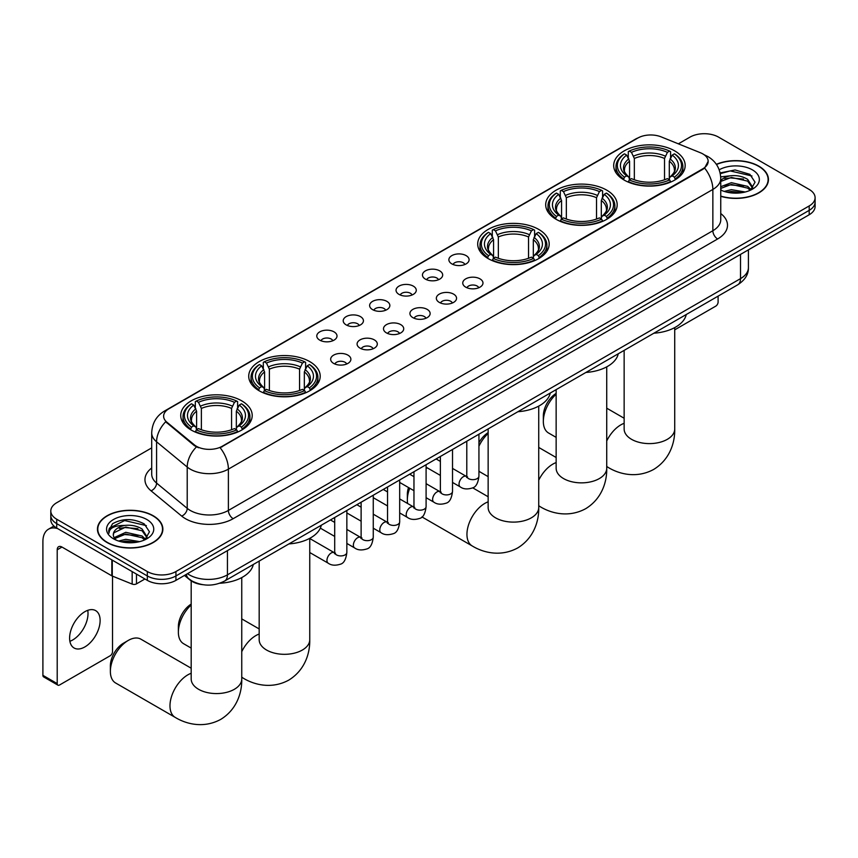 <?xml version="1.0" encoding="UTF-8"?>
<svg xmlns="http://www.w3.org/2000/svg" width="858" height="858" viewBox="0 0 858 858"><rect width="100%" height="100%" fill="white"/><g stroke="black" fill="none" stroke-linecap="round" stroke-linejoin="round"><path stroke-width="1.29" d="M241.742 400.858A35.736 20.635 0 0 0 202.788 396.385A35.736 20.635 0 0 0 180.727 415.454A35.736 20.635 0 0 0 191.195 430.04A35.736 20.635 0 0 0 230.148 434.513A35.736 20.635 0 0 0 252.209 415.454A35.736 20.635 0 0 0 241.742 400.858M606.713 190.144A35.736 20.635 0 0 0 567.76 185.671A35.736 20.635 0 0 0 545.699 204.74A35.736 20.635 0 0 0 556.166 219.326A35.736 20.635 0 0 0 595.12 223.799A35.736 20.635 0 0 0 617.181 204.74A35.736 20.635 0 0 0 606.713 190.144M538.717 229.408A35.736 20.635 0 0 0 499.764 224.935A35.736 20.635 0 0 0 477.702 243.994A35.736 20.635 0 0 0 488.17 258.59A35.736 20.635 0 0 0 527.123 263.063A35.736 20.635 0 0 0 549.184 243.994A35.736 20.635 0 0 0 538.717 229.408M309.738 361.604A35.736 20.635 0 0 0 270.785 357.132A35.736 20.635 0 0 0 248.723 376.201A35.736 20.635 0 0 0 259.191 390.787A35.736 20.635 0 0 0 298.144 395.259A35.736 20.635 0 0 0 320.206 376.201A35.736 20.635 0 0 0 309.738 361.604M674.71 150.89A35.736 20.635 0 0 0 635.757 146.418A35.736 20.635 0 0 0 613.695 165.487A35.736 20.635 0 0 0 624.163 180.073A35.736 20.635 0 0 0 663.116 184.545A35.736 20.635 0 0 0 685.177 165.487A35.736 20.635 0 0 0 674.71 150.89M451.834 263.878A10.114 5.845 180 0 1 449.828 262.226A10.114 5.845 180 0 1 453.174 254.965A10.114 5.845 180 0 1 466.141 255.62A10.114 5.845 180 0 1 468.146 262.226A10.114 5.845 180 0 1 451.834 263.878M464.907 264.478A6.07 3.507 0 0 0 463.277 262.773A6.07 3.507 0 0 0 457.303 261.883A6.07 3.507 0 0 0 453.067 264.478M425.418 279.129A10.114 5.845 180 0 1 423.412 277.477A10.114 5.845 180 0 1 426.758 270.216A10.114 5.845 180 0 1 439.725 270.871A10.114 5.845 180 0 1 441.731 277.477A10.114 5.845 180 0 1 425.418 279.129M438.492 279.729A6.07 3.507 0 0 0 436.861 278.024A6.07 3.507 0 0 0 430.888 277.134A6.07 3.507 0 0 0 426.651 279.729M399.002 294.38A10.114 5.845 180 0 1 396.997 292.728A10.114 5.845 180 0 1 400.343 285.467A10.114 5.845 180 0 1 413.309 286.122A10.114 5.845 180 0 1 415.315 292.728A10.114 5.845 180 0 1 399.002 294.38M412.076 294.98A6.07 3.507 0 0 0 410.446 293.275A6.07 3.507 0 0 0 404.461 292.385A6.07 3.507 0 0 0 400.236 294.98M372.587 309.631A10.114 5.845 180 0 1 370.581 307.979A10.114 5.845 180 0 1 373.927 300.718A10.114 5.845 180 0 1 386.894 301.373A10.114 5.845 180 0 1 388.899 307.979A10.114 5.845 180 0 1 372.587 309.631M385.66 310.231A6.07 3.507 0 0 0 384.03 308.526A6.07 3.507 0 0 0 378.046 307.636A6.07 3.507 0 0 0 373.82 310.231M346.171 324.882A10.114 5.845 180 0 1 344.165 323.23A10.114 5.845 180 0 1 347.511 315.969A10.114 5.845 180 0 1 360.467 316.623A10.114 5.845 180 0 1 362.484 323.23A10.114 5.845 180 0 1 346.171 324.882M359.245 325.482A6.07 3.507 0 0 0 357.614 323.777A6.07 3.507 0 0 0 351.63 322.887A6.07 3.507 0 0 0 347.404 325.482M319.755 340.133A10.114 5.845 180 0 1 317.739 338.481A10.114 5.845 180 0 1 321.096 331.22A10.114 5.845 180 0 1 334.052 331.874A10.114 5.845 180 0 1 336.068 338.481A10.114 5.845 180 0 1 319.755 340.133M332.829 340.733A6.07 3.507 0 0 0 331.199 339.028A6.07 3.507 0 0 0 325.214 338.138A6.07 3.507 0 0 0 320.978 340.733M465.712 287.14A10.114 5.845 180 0 1 463.706 285.489A10.114 5.845 180 0 1 467.052 278.228A10.114 5.845 180 0 1 480.019 278.882A10.114 5.845 180 0 1 482.024 285.489A10.114 5.845 180 0 1 465.712 287.14M478.785 287.741A6.07 3.507 0 0 0 477.155 286.036A6.07 3.507 0 0 0 471.171 285.146A6.07 3.507 0 0 0 466.945 287.741M439.296 302.391A10.114 5.845 180 0 1 437.29 300.74A10.114 5.845 180 0 1 440.637 293.479A10.114 5.845 180 0 1 453.603 294.133A10.114 5.845 180 0 1 455.609 300.74A10.114 5.845 180 0 1 439.296 302.391M452.37 302.992A6.07 3.507 0 0 0 450.74 301.287A6.07 3.507 0 0 0 444.755 300.397A6.07 3.507 0 0 0 440.529 302.992M412.88 317.642A10.114 5.845 180 0 1 410.875 315.991A10.114 5.845 180 0 1 414.221 308.73A10.114 5.845 180 0 1 427.177 309.384A10.114 5.845 180 0 1 429.193 315.991A10.114 5.845 180 0 1 412.88 317.642M425.954 318.243A6.07 3.507 0 0 0 424.324 316.538A6.07 3.507 0 0 0 418.339 315.647A6.07 3.507 0 0 0 414.114 318.243M386.465 332.893A10.114 5.845 180 0 1 384.448 331.242A10.114 5.845 180 0 1 387.805 323.981A10.114 5.845 180 0 1 400.761 324.635A10.114 5.845 180 0 1 402.777 331.242A10.114 5.845 180 0 1 386.465 332.893M399.528 333.494A6.07 3.507 0 0 0 397.908 331.789A6.07 3.507 0 0 0 391.924 330.898A6.07 3.507 0 0 0 387.687 333.494M360.038 348.144A10.114 5.845 180 0 1 358.033 346.493A10.114 5.845 180 0 1 361.39 339.232A10.114 5.845 180 0 1 374.345 339.886A10.114 5.845 180 0 1 376.351 346.493A10.114 5.845 180 0 1 360.038 348.144M373.112 348.745A6.07 3.507 0 0 0 371.493 347.04A6.07 3.507 0 0 0 365.508 346.149A6.07 3.507 0 0 0 361.272 348.745M333.623 363.395A10.114 5.845 180 0 1 331.617 361.744A10.114 5.845 180 0 1 334.974 354.483A10.114 5.845 180 0 1 347.93 355.137A10.114 5.845 180 0 1 349.935 361.744A10.114 5.845 180 0 1 333.623 363.395M346.696 363.996A6.07 3.507 0 0 0 345.066 362.291A6.07 3.507 0 0 0 339.092 361.4A6.07 3.507 0 0 0 334.856 363.996M700.407 152.745A18.211 10.511 180 0 1 702.841 153.914A18.211 10.511 180 0 1 708.172 161.358A18.211 10.511 180 0 1 702.841 168.79L222.19 446.289A18.211 10.511 180 0 1 194.401 444.884L166.913 422.211A18.211 10.511 180 0 1 163.621 416.184A18.211 10.511 180 0 1 168.951 408.751L637.826 138.041A18.211 10.511 180 0 1 661.143 136.872L700.407 152.745M202.692 584.673A20.227 11.68 180 0 1 189.886 579.901L184.47 575.428M720.752 196.31A32.701 18.887 0 0 0 768.446 179.526A32.701 18.887 0 0 0 758.869 166.173A32.701 18.887 0 0 0 716.355 164.318M153.292 515.797A32.701 18.887 0 0 0 117.643 511.711A32.701 18.887 0 0 0 97.458 529.15A32.701 18.887 0 0 0 107.035 542.503A32.701 18.887 0 0 0 142.675 546.6A32.701 18.887 0 0 0 162.87 529.15A32.701 18.887 0 0 0 153.292 515.797M708.172 161.358L704.6 168.05L702.841 169.326L220.141 447.747A23.606 13.631 60 0 1 228.389 469.133A26.973 15.573 180 0 1 190.24 469.133A26.973 15.573 180 0 1 187.216 467.052L156.585 441.795A26.973 15.573 180 0 1 151.705 432.861L151.705 474.163A26.973 15.573 0 0 0 156.585 483.097L187.216 508.354A26.973 15.573 0 0 0 190.24 510.435A26.973 15.573 0 0 0 228.389 510.435L712.859 230.727A26.973 15.573 0 0 0 720.752 219.712L720.752 178.421A26.973 15.573 180 0 1 712.859 189.436A23.606 13.631 -120 0 0 704.6 168.05M151.705 447.887L56.725 502.724A20.227 11.68 0 0 0 50.804 510.982L50.804 519.787A20.227 11.68 0 0 0 56.725 528.056L147.329 580.362L147.329 575.954A20.227 11.68 0 0 0 175.933 575.954L809.18 210.36A20.227 11.68 0 0 0 815.1 202.102A20.227 11.68 0 0 1 809.18 210.36L175.933 575.954A20.227 11.68 0 0 1 147.329 575.954L56.725 523.648L147.329 575.954L147.329 571.546A20.227 11.68 0 0 0 175.933 571.546L809.18 205.952A20.227 11.68 0 0 0 815.1 197.694A20.227 11.68 0 0 0 809.18 189.436L718.575 137.13A20.227 11.68 0 0 0 689.961 137.13L678.356 143.833M50.804 515.39A20.227 11.68 0 0 0 56.725 523.648A20.227 11.68 0 0 1 50.804 515.39M198.488 447.747L194.401 445.677L165.68 421.771A23.606 15.787 129.5 0 0 156.585 441.795L156.585 483.097A6.746 4.515 -50.5 0 1 151.062 490.83A33.719 19.466 180 0 1 151.705 467.985M50.804 510.982A20.227 11.68 0 0 0 56.725 519.24L147.329 571.546M147.329 580.362A20.227 11.68 0 0 0 175.933 580.362L809.18 214.757A20.227 11.68 0 0 0 815.1 206.499L815.1 197.694M720.752 196.085A32.368 18.683 0 0 0 768.114 179.526A32.368 18.683 0 0 0 758.633 166.313A32.368 18.683 0 0 0 716.484 164.5M724.227 191.42L731.381 189.672L745.237 191.999M727.026 192.192L731.381 191.42L742.331 192.61M720.752 186.69L731.381 182.679L747.661 186.368L751.136 189.672M720.752 188.438L731.381 184.427L747.661 188.117L750.224 190.283M720.709 176.855L730.437 175.793A16.86 9.738 0 0 0 720.752 180.577M730.437 175.793C736.904 175.107 742.653 176.308 747.661 179.376L752.605 187.141L752.477 188.428M720.752 181.446L731.381 177.434L747.661 181.124L752.541 188.009M720.752 189.554L721.717 190.487M720.752 190.047A23.606 13.631 0 0 0 752.434 189.157A23.606 13.631 0 0 0 752.434 169.884A23.606 13.631 0 0 0 719.208 169.798M750.503 190.154L755.051 182.175L749.871 174.324L735.113 169.959L720.13 172.919M720.291 173.67L730.179 170.914L751.951 175.987M724.967 178.872L730.179 177.906L743.521 179.043M724.967 185.864L730.179 184.899L743.521 186.036M727.477 192.289L742.073 192.653M674.72 329.826L715.711 306.167A3.368 1.952 120 0 0 718.103 302.037L718.103 296.128M107.271 542.363A32.368 18.683 0 0 0 142.546 546.417A32.368 18.683 0 0 0 162.527 529.15A32.368 18.683 0 0 0 153.046 515.937A32.368 18.683 0 0 0 117.771 511.883A32.368 18.683 0 0 0 97.791 529.15A32.368 18.683 0 0 0 107.271 542.363M118.651 541.044L125.794 539.307L139.65 541.623M121.45 541.816L125.794 541.055L136.744 542.235M144.927 539.779L149.464 531.799L144.283 523.948C133.194 518.221 122.619 518.157 112.548 523.755L108.666 530.877L109.03 533.161C109.256 528.035 114.522 525.45 124.86 525.418A16.86 9.738 0 0 0 113.299 534.663A16.86 9.738 0 0 0 114.125 537.655L125.794 532.314L142.085 535.993L145.549 539.307M114.682 538.588L125.794 534.062L142.085 537.741L144.648 539.907M124.86 525.418C131.328 524.742 137.065 525.933 142.085 529L147.018 536.765L146.9 538.052M113.31 534.845L113.878 532.786L125.794 527.069L142.085 530.748L146.965 537.644M114.125 537.655L116.13 540.111M146.847 519.519A23.606 13.631 0 0 0 113.471 519.519A23.606 13.631 0 0 0 113.471 538.792A23.606 13.631 0 0 0 146.847 538.792A23.606 13.631 0 0 0 146.847 519.519M108.666 531.038L109.395 528.153L124.603 520.549L146.375 525.622M119.38 528.507L124.603 527.541L137.945 528.667M119.38 535.499L124.603 534.534L137.945 535.66M121.9 541.913L136.497 542.277M556.145 394.23A25.29 14.597 120 0 0 543.339 421.428L543.339 415.926A18.544 10.704 -60 0 1 556.145 393.393M543.339 421.428A25.29 14.597 120 0 0 548.573 433.011L556.145 437.376M623.519 179.697L624.474 177.134A32.1 18.533 0 0 1 624.474 153.829L626.683 155.105A29 16.742 0 0 0 626.683 175.858L628.86 177.102L629.568 179.708M629.568 178.646L629.568 161.207L626.683 155.105M628.292 157.861L628.292 151.619L629.246 151.072A32.1 18.533 0 0 1 669.626 151.072L667.417 152.349A29 16.742 0 0 0 631.456 152.349L634.341 158.462L634.341 179.772M664.532 179.772L664.532 158.462L667.417 152.349M653.893 333.204A37.087 21.418 0 0 0 686.25 314.521M628.292 181.542A33.451 19.316 0 0 0 670.581 181.542L669.626 179.89A32.1 18.533 0 0 1 629.246 179.89L628.292 182.121M670.581 182.121L670.581 181.542M624.474 153.829L623.519 154.376A33.451 19.316 0 0 0 615.99 166.581A33.451 19.316 0 0 0 623.519 178.796M669.626 151.072L670.581 151.619L670.581 157.861M629.246 179.89L631.456 178.614A29 16.742 0 0 0 667.417 178.614L669.626 179.89M626.683 175.858L624.474 177.134M631.456 152.349L629.246 151.072M628.86 158.859A25.933 14.972 0 0 0 628.86 177.102L628.989 177.188C625.3 173.616 623.798 171.203 624.485 169.927A24.946 14.404 0 0 1 629.568 161.207M675.353 178.796A33.451 19.316 0 0 0 682.882 166.581A33.451 19.316 0 0 0 675.353 154.376L674.388 153.829A32.1 18.533 0 0 1 674.388 177.134L675.353 179.697M674.388 177.134L672.179 175.858A29 16.742 0 0 0 672.179 155.105L674.388 153.829M672.179 155.105L669.304 161.207L669.304 178.646L670.001 177.102L672.179 175.858M669.304 161.207A24.946 14.404 0 0 1 674.388 169.927C675.064 171.203 673.562 173.627 669.884 177.188L670.001 177.102A25.933 14.972 0 0 0 670.001 158.859M669.304 179.708L669.304 178.646M478.936 442.707A18.544 10.704 -60 0 1 488.148 432.647M488.148 433.494A25.29 14.597 120 0 0 478.936 446.203M478.936 471.021A25.29 14.597 120 0 0 480.577 472.265L488.148 476.64M555.523 218.951L556.477 216.398A32.1 18.533 0 0 1 556.477 193.082L558.687 194.358A29 16.742 0 0 0 558.687 215.122L560.864 216.355L561.572 218.962M561.572 217.9L561.572 200.472L558.687 194.358M560.295 197.126L560.295 190.884L561.25 190.337A32.1 18.533 0 0 1 601.63 190.337L599.42 191.602A29 16.742 0 0 0 563.459 191.602L566.344 197.715L566.344 219.037M596.535 219.037L596.535 197.715L599.42 191.602M585.896 372.458A37.087 21.418 0 0 0 618.253 353.775M560.295 220.806A33.451 19.316 0 0 0 602.584 220.806L601.63 219.144A32.1 18.533 0 0 1 561.25 219.144L560.295 221.375M602.584 221.375L602.584 220.806M556.477 193.082L555.523 193.629A33.451 19.316 0 0 0 547.994 205.845A33.451 19.316 0 0 0 555.523 218.05M601.63 190.337L602.584 190.884L602.584 197.126M561.25 219.144L563.459 217.878A29 16.742 0 0 0 599.42 217.878L601.63 219.144M558.687 215.122L556.477 216.398M563.459 191.602L561.25 190.337M560.864 198.112A25.933 14.972 0 0 0 560.864 216.355L560.993 216.441C557.303 212.881 555.802 210.457 556.488 209.18A24.946 14.404 0 0 1 561.572 200.472M607.357 218.05A33.451 19.316 0 0 0 614.886 205.845A33.451 19.316 0 0 0 607.357 193.629L606.391 193.082A32.1 18.533 0 0 1 606.391 216.398L607.357 218.951M606.391 216.398L604.182 215.122A29 16.742 0 0 0 604.182 194.358L606.391 193.082M604.182 194.358L601.308 200.472L601.308 217.9L602.005 216.355L604.182 215.122M601.308 200.472A24.946 14.404 0 0 1 606.391 209.18C607.067 210.467 605.566 212.881 601.887 216.441L602.005 216.355A25.933 14.972 0 0 0 602.005 198.112M601.308 218.962L601.308 217.9M409.738 488.234A25.29 14.597 120 0 0 407.346 499.946L407.346 494.444A18.544 10.704 -60 0 1 408.515 487.526M407.346 499.946A25.29 14.597 120 0 0 407.636 503.517M487.526 258.204L488.481 255.652A32.1 18.533 0 0 1 488.481 232.346L490.69 233.612A29 16.742 0 0 0 490.69 254.376L492.867 255.62L493.575 258.215M493.575 257.153L493.575 239.725L490.69 233.612M492.299 236.379L492.299 230.137L493.253 229.59A32.1 18.533 0 0 1 533.633 229.59L531.424 230.866A29 16.742 0 0 0 495.463 230.866L498.348 236.969L498.348 258.29M528.539 258.29L528.539 236.969L531.424 230.866M517.9 411.711A37.087 21.418 0 0 0 550.257 393.028M492.299 260.06A33.451 19.316 0 0 0 534.588 260.06L533.633 258.408A32.1 18.533 0 0 1 493.253 258.408L492.299 260.628M534.588 260.628L534.588 260.06M488.481 232.346L487.526 232.893A33.451 19.316 0 0 0 479.997 245.098A33.451 19.316 0 0 0 487.526 257.303M533.633 229.59L534.588 230.137L534.588 236.379M493.253 258.408L495.463 257.132A29 16.742 0 0 0 531.424 257.132L533.633 258.408M490.69 254.376L488.481 255.652M495.463 230.866L493.253 229.59M492.867 237.376A25.933 14.972 0 0 0 492.867 255.62L492.996 255.695C489.307 252.134 487.805 249.71 488.492 248.445A24.946 14.404 0 0 1 493.575 239.725M539.36 257.303A33.451 19.316 0 0 0 546.889 245.098A33.451 19.316 0 0 0 539.36 232.893L538.395 232.346A32.1 18.533 0 0 1 538.395 255.652L539.36 258.204M538.395 255.652L536.186 254.376A29 16.742 0 0 0 536.186 233.612L538.395 232.346M536.186 233.612L533.311 239.725L533.311 257.153L534.008 255.62L536.186 254.376M533.311 239.725A24.946 14.404 0 0 1 538.395 248.445C539.071 249.721 537.569 252.145 533.89 255.695L534.008 255.62A25.933 14.972 0 0 0 534.008 237.376M533.311 258.215L533.311 257.153M427.338 467.9A25.29 14.597 120 0 0 426.094 468.5M191.184 604.944A25.29 14.597 120 0 0 178.367 632.142L178.367 626.64A18.544 10.704 -60 0 1 191.184 604.107M178.367 632.142A25.29 14.597 120 0 0 183.601 643.725L191.184 648.09M258.548 390.401L259.513 387.848A32.1 18.533 0 0 1 259.513 364.543L261.711 365.819A29 16.742 0 0 0 261.711 386.572L263.899 387.816L264.596 390.422M264.596 389.36L264.596 371.922L261.711 365.819M263.32 368.575L263.32 362.333L264.275 361.786A32.1 18.533 0 0 1 304.654 361.786L302.445 363.063A29 16.742 0 0 0 266.484 363.063L269.369 369.165L269.369 390.487M299.56 390.487L299.56 369.165L302.445 363.063M288.921 543.918A37.087 21.418 0 0 0 321.289 525.235M263.32 392.256A33.451 19.316 0 0 0 305.609 392.256L304.654 390.604A32.1 18.533 0 0 1 264.275 390.604L263.32 392.835M305.609 392.835L305.609 392.256M259.513 364.543L258.548 365.09A33.451 19.316 0 0 0 251.019 377.295A33.451 19.316 0 0 0 258.548 389.511M304.654 361.786L305.609 362.333L305.609 368.575M264.275 390.604L266.484 389.328A29 16.742 0 0 0 302.445 389.328L304.654 390.604M261.711 386.572L259.513 387.848M266.484 363.063L264.275 361.786M263.899 369.573A25.933 14.972 0 0 0 263.899 387.816L264.017 387.891C260.328 384.33 258.826 381.917 259.513 380.641A24.946 14.404 0 0 1 264.596 371.922M310.381 389.511A33.451 19.316 0 0 0 317.91 377.295A33.451 19.316 0 0 0 310.381 365.09L309.416 364.543A32.1 18.533 0 0 1 309.416 387.848L310.381 390.401M309.416 387.848L307.218 386.572A29 16.742 0 0 0 307.218 365.819L309.416 364.543M307.218 365.819L304.333 371.922L304.333 389.36L305.03 387.816L307.218 386.572M304.333 371.922A24.946 14.404 0 0 1 309.416 380.641C310.092 381.917 308.59 384.341 304.912 387.891L305.03 387.816A25.933 14.972 0 0 0 305.03 369.573M304.333 390.422L304.333 389.36M110.371 671.406L110.371 665.894A18.544 10.704 -60 0 1 123.488 643.189L128.25 640.433A25.29 14.597 120 0 0 110.371 671.406A25.29 14.597 120 0 0 115.605 682.979L175.214 717.395A25.29 14.597 -60 0 1 171.343 697.125A25.29 14.597 -60 0 1 187.859 674.838A25.29 14.597 -60 0 1 191.184 673.283M190.551 429.665L191.516 427.112A32.1 18.533 0 0 1 191.516 403.796L193.715 405.073A29 16.742 0 0 0 193.715 425.836L195.903 427.07L196.6 429.676M196.6 428.614L196.6 411.186L193.715 405.073M195.324 407.829L195.324 401.598L196.278 401.04A32.1 18.533 0 0 1 236.658 401.04L234.448 402.316A29 16.742 0 0 0 198.488 402.316L201.373 408.429L201.373 429.751M231.563 429.751L231.563 408.429L234.448 402.316M219.766 583.247A37.087 21.418 0 0 0 253.292 564.489M195.324 431.52A33.451 19.316 0 0 0 237.612 431.52L236.658 429.858A32.1 18.533 0 0 1 196.278 429.858L195.324 432.089M237.612 432.089L237.612 431.52M191.516 403.796L190.551 404.343A33.451 19.316 0 0 0 183.022 416.559A33.451 19.316 0 0 0 190.551 428.764M236.658 401.04L237.612 401.598L237.612 407.829M196.278 429.858L198.488 428.582A29 16.742 0 0 0 234.448 428.582L236.658 429.858M193.715 425.836L191.516 427.112M198.488 402.316L196.278 401.04M195.903 408.826A25.933 14.972 0 0 0 195.903 427.07L196.021 427.155C192.331 423.595 190.83 421.171 191.516 419.894A24.946 14.404 0 0 1 196.6 411.186M242.385 428.764A33.451 19.316 0 0 0 249.914 416.559A33.451 19.316 0 0 0 242.385 404.343L241.42 403.796A32.1 18.533 0 0 1 241.42 427.112L242.385 429.665M241.42 427.112L239.221 425.836A29 16.742 0 0 0 239.221 405.073L241.42 403.796M239.221 405.073L236.336 411.186L236.336 428.614L237.033 427.07L239.221 425.836M236.336 411.186A24.946 14.404 0 0 1 241.42 419.894C242.095 421.181 240.594 423.595 236.915 427.155L237.033 427.07A25.933 14.972 0 0 0 237.033 408.826M236.336 429.676L236.336 428.614M191.184 668.21L140.894 639.178A25.29 14.597 120 0 0 128.25 640.433L123.488 643.189M87.741 610.338A21.579 12.462 -60 0 1 72.758 639.939A21.579 12.462 -60 0 1 69.873 641.291M84.856 646.932A21.579 12.462 120 0 0 98.96 627.917A21.579 12.462 120 0 0 95.656 610.617A21.579 12.462 120 0 0 84.856 611.69A21.579 12.462 120 0 0 70.764 630.705A21.579 12.462 120 0 0 74.067 647.994A21.579 12.462 120 0 0 84.856 646.932M136.476 574.099L136.476 583.869L144.938 578.978M57.733 528.635A26.973 15.573 -120 0 0 48.488 529.193A26.973 15.573 -120 0 0 42.9 541.537L42.9 675.343L57.207 683.601L57.207 549.796A6.746 3.893 60 0 1 58.601 546.718A6.746 3.893 60 0 1 61.969 547.05L111.83 575.836L111.83 559.866M57.207 683.601A3.368 1.952 120 0 0 57.904 685.145L43.597 676.887A3.368 1.952 -60 0 1 42.9 675.343M57.904 685.145A3.368 1.952 120 0 0 59.588 684.974L110.135 655.791A3.368 1.952 120 0 0 112.516 651.662L112.516 576.147M136.476 583.869A3.368 1.952 180 0 1 132.164 584.084L112.28 576.05A3.368 1.952 180 0 1 111.83 575.836M166.913 422.211L166.913 423.015M194.401 444.884L194.401 445.677M222.19 446.289L222.19 446.825M702.841 168.79L702.841 169.326M233.162 518.693A6.746 3.893 60 0 1 228.389 510.435L228.389 469.133L712.859 189.436L712.859 230.727A6.746 3.893 60 0 0 717.62 238.985L233.162 518.693A33.719 19.466 180 0 1 185.478 518.693A33.719 19.466 180 0 1 181.692 516.087L151.062 490.83M720.752 178.421C720.302 168.726 716.033 161.454 707.968 156.606L704.557 154.944A23.606 11.057 112 0 0 704.246 154.826M166.945 410.124A23.606 13.631 -120 0 0 164.5 411.046C156.424 415.894 152.166 423.166 151.705 432.861M164.5 411.046L635.842 138.921A23.606 13.631 60 0 1 637.633 138.159M196.418 446.932A23.606 15.787 129.5 0 0 187.216 467.052L187.216 508.354A6.746 4.515 -50.5 0 1 181.692 516.087M720.752 213.545A33.719 19.466 180 0 1 717.62 238.985M175.933 571.546L175.933 580.362M809.18 205.952L809.18 214.757M56.725 519.24L56.725 528.056M187.473 573.691A26.973 15.573 0 0 0 189.286 574.849A26.973 15.573 0 0 0 227.434 574.849L740.508 278.636A26.973 15.573 0 0 0 748.412 267.621C748.605 274.313 745.044 280.04 737.719 284.802L224.646 581.027A13.492 7.786 60 0 0 227.434 574.849L227.434 550.621M740.508 254.408L740.508 278.636A13.492 7.786 60 0 1 737.719 284.802M186.379 574.324A13.492 9.02 129.5 0 0 188.739 578.71L184.642 575.332M674.72 327.606L674.72 429A25.29 14.597 180 0 1 667.32 439.328A25.29 14.597 180 0 1 631.552 439.328A25.29 14.597 180 0 1 624.141 429L624.206 429.987M606.724 440.958A25.29 14.597 -60 0 1 620.827 424.871A25.29 14.597 -60 0 1 624.141 423.316M674.72 429C675.064 441.698 670.345 459.234 653.699 469.423C636.55 478.743 619.004 474.066 608.183 467.417A25.29 14.597 -60 0 1 606.724 466.355M664.532 158.462A24.946 14.404 0 0 0 634.341 158.462M665.24 156.102A25.933 14.972 0 0 0 633.633 156.102M606.724 366.859L606.724 468.264A25.29 14.597 180 0 1 599.324 478.582A25.29 14.597 180 0 1 563.556 478.582A25.29 14.597 180 0 1 556.145 468.264L556.209 469.251M538.727 480.212A25.29 14.597 -60 0 1 552.831 464.135A25.29 14.597 -60 0 1 556.145 462.569M606.724 468.264C607.067 480.963 602.348 498.498 585.703 508.687C568.554 518.007 551.008 513.32 540.186 506.681A25.29 14.597 -60 0 1 538.727 505.619M596.535 197.715A24.946 14.404 0 0 0 566.344 197.715M597.243 195.356A25.933 14.972 0 0 0 565.636 195.356M538.727 406.124L538.727 507.518A25.29 14.597 180 0 1 531.327 517.835A25.29 14.597 180 0 1 495.559 517.835A25.29 14.597 180 0 1 488.148 507.518L488.213 508.504M538.727 507.518C539.071 520.216 534.352 537.751 517.706 547.94C500.557 557.26 483.011 552.584 472.19 545.935A25.29 14.597 -60 0 1 468.307 525.675A25.29 14.597 -60 0 1 484.834 503.389A25.29 14.597 -60 0 1 488.148 501.833M528.539 236.969A24.946 14.404 0 0 0 498.348 236.969M529.247 234.62A25.933 14.972 0 0 0 497.64 234.62M309.749 538.32L309.749 639.714A25.29 14.597 180 0 1 302.348 650.042A25.29 14.597 180 0 1 266.581 650.042A25.29 14.597 180 0 1 259.18 639.714L259.234 640.701M241.752 651.672A25.29 14.597 -60 0 1 255.856 635.585A25.29 14.597 -60 0 1 259.18 634.03M309.749 639.714C310.092 652.412 305.373 669.948 288.728 680.137C271.589 689.457 254.043 684.781 243.211 678.131A25.29 14.597 -60 0 1 241.752 677.069M299.56 369.165A24.946 14.404 0 0 0 269.369 369.165M300.268 366.816A25.933 14.972 0 0 0 268.661 366.816M241.752 577.573L241.752 678.968A25.29 14.597 180 0 1 234.352 689.296A25.29 14.597 180 0 1 198.584 689.296A25.29 14.597 180 0 1 191.184 678.968L191.237 679.965M231.563 408.429A24.946 14.404 0 0 0 201.373 408.429M232.271 406.07A25.933 14.972 0 0 0 200.665 406.07M478.936 434.212L478.936 476.158A6.07 3.507 180 0 1 476.876 478.785A6.07 3.507 180 0 1 468.575 478.635A6.07 3.507 180 0 1 466.795 476.158L466.602 477.466L467.138 477.016M478.936 476.158C478.099 483.204 475.922 487.14 472.383 487.966C467.374 489.521 463.341 489.167 460.296 486.926A6.07 3.507 -60 0 1 459.362 482.057A6.07 3.507 -60 0 1 463.331 476.705A6.07 3.507 -60 0 1 463.599 476.565A6.07 3.507 -60 0 1 466.355 476.404L467.589 476.898M452.52 449.463L452.52 491.409A6.07 3.507 180 0 1 450.461 494.036A6.07 3.507 180 0 1 442.16 493.886A6.07 3.507 180 0 1 440.379 491.409L440.186 492.717L440.722 492.278M452.52 491.409C451.683 498.455 449.495 502.391 445.967 503.217C440.958 504.772 436.926 504.418 433.88 502.177A6.07 3.507 -60 0 1 432.947 497.308A6.07 3.507 -60 0 1 436.904 491.966A6.07 3.507 -60 0 1 437.183 491.816A6.07 3.507 -60 0 1 439.94 491.655L441.173 492.149M426.094 464.714L426.094 506.66A6.07 3.507 180 0 1 424.045 509.287A6.07 3.507 180 0 1 415.733 509.137A6.07 3.507 180 0 1 413.964 506.66L413.771 507.968L414.307 507.528M426.094 506.66C425.268 513.706 423.08 517.642 419.551 518.468C414.543 520.023 410.51 519.669 407.453 517.428A6.07 3.507 -60 0 1 406.531 512.558A6.07 3.507 -60 0 1 410.489 507.217A6.07 3.507 -60 0 1 410.757 507.067A6.07 3.507 -60 0 1 413.524 506.917L414.757 507.4M399.678 479.965L399.678 521.911A6.07 3.507 180 0 1 397.629 524.538A6.07 3.507 180 0 1 389.317 524.388A6.07 3.507 180 0 1 387.548 521.911L387.344 523.219L387.891 522.779M399.678 521.911C398.852 528.957 396.664 532.893 393.136 533.719C388.116 535.274 384.094 534.931 381.038 532.679A6.07 3.507 -60 0 1 380.115 527.809A6.07 3.507 -60 0 1 384.073 522.468A6.07 3.507 -60 0 1 384.341 522.318A6.07 3.507 -60 0 1 387.108 522.168L388.342 522.651M373.262 495.216L373.262 537.162A6.07 3.507 180 0 1 371.214 539.789A6.07 3.507 180 0 1 362.902 539.639A6.07 3.507 180 0 1 361.121 537.162L360.928 538.481L361.475 538.03M373.262 537.162C372.436 544.208 370.248 548.155 366.72 548.97C361.701 550.525 357.679 550.182 354.622 547.93A6.07 3.507 -60 0 1 353.689 543.06A6.07 3.507 -60 0 1 357.657 537.719A6.07 3.507 -60 0 1 357.925 537.569A6.07 3.507 -60 0 1 360.692 537.419L361.926 537.902M346.846 510.467L346.846 552.413A6.07 3.507 180 0 1 344.798 555.04A6.07 3.507 180 0 1 336.486 554.89A6.07 3.507 180 0 1 334.706 552.413L334.513 553.732L335.06 553.281M346.846 552.413C346.021 559.47 343.833 563.406 340.304 564.232C335.285 565.776 331.252 565.433 328.206 563.18A6.07 3.507 -60 0 1 327.273 558.311A6.07 3.507 -60 0 1 331.242 552.97A6.07 3.507 -60 0 1 331.51 552.82A6.07 3.507 -60 0 1 334.277 552.67L335.51 553.153M57.207 549.796L61.969 547.05M112.28 560.124L112.28 576.05M132.164 584.084L132.164 571.6M635.842 138.921L640.175 136.905M224.646 581.027C213.792 586.475 202.938 586.475 192.085 581.027L188.739 578.71M748.412 267.621L748.412 249.839M768.114 182.228L768.114 179.526M162.527 531.853L162.527 529.15M97.791 531.853L97.791 529.15M608.183 467.417L606.724 466.58M615.99 172.758L615.99 166.581M682.882 172.758L682.882 166.581M624.141 418.243L606.724 408.183M624.141 350.375L624.141 429M540.186 506.681L538.727 505.834M547.994 212.012L547.994 205.845M614.886 212.012L614.886 205.845M556.145 457.496L538.727 447.436M556.145 389.629L556.145 468.264M472.19 545.935L421.921 516.913M479.997 251.265L479.997 245.098M546.889 251.265L546.889 245.098M488.148 496.75L472.683 487.816M488.148 428.893L488.148 507.518M243.211 678.131L241.752 677.294M251.019 383.472L251.019 377.295M317.91 383.472L317.91 377.295M259.18 628.946L241.752 618.897M259.18 561.089L259.18 639.714M241.752 678.968C242.095 691.666 237.376 709.201 220.731 719.39C203.593 728.721 186.047 724.034 175.214 717.395M183.022 422.726L183.022 416.559M249.914 422.726L249.914 416.559M191.184 580.845L191.184 678.968M460.296 486.926L452.52 482.432M440.379 475.429L426.094 467.181M466.795 441.226L466.795 476.158M466.355 476.404L452.52 468.414M440.379 461.411L436.1 458.944M433.88 502.177L426.094 497.683M413.964 490.679L399.678 482.432M440.379 456.477L440.379 491.409M439.94 491.655L426.094 483.665M413.964 476.662L409.684 474.195M407.453 517.428L399.678 512.934M387.548 505.93L373.262 497.683M413.964 471.728L413.964 506.66M413.524 506.917L399.678 498.916M387.548 491.913L383.269 489.446M381.038 532.679L373.262 528.185M361.121 521.181L346.846 512.934M387.548 486.979L387.548 521.911M387.108 522.168L373.262 514.167M361.121 507.164L356.853 504.697M354.622 547.93L346.846 543.436M334.706 536.432L320.324 528.12M361.121 502.23L361.121 537.162M360.692 537.419L346.846 529.418M334.706 522.415L330.437 519.948M328.206 563.18L309.749 552.52M334.706 517.481L334.706 552.413M334.277 552.67L309.749 538.513M48.488 529.193L53.947 526.04"/></g></svg>
